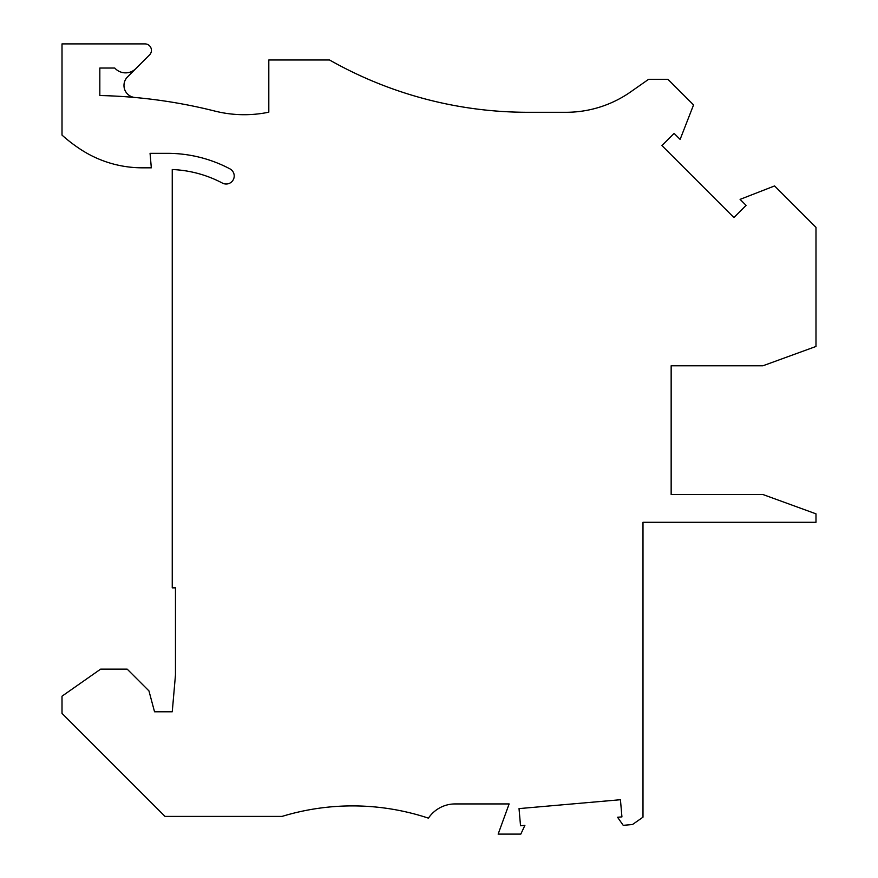 <?xml version="1.0" encoding="UTF-8"?>
<svg xmlns="http://www.w3.org/2000/svg" width="878" height="878" viewBox="0 0 878 878"><rect width="100%" height="100%" fill="white"/><g stroke="black" fill="none" stroke-linecap="round" stroke-linejoin="round"><path stroke-width="1.32" d="M134.96 97.491A12.072 12.072 0 0 1 127.508 76.935L149.556 54.886A6.442 6.442 0 0 0 145.002 43.9L62.009 43.9L62.009 135.091A152.893 152.893 0 0 0 81.248 149.798A112.658 112.658 0 0 0 142.368 167.819L151.323 167.819L150.061 153.332L167.424 153.332A133.577 133.577 0 0 1 229.926 168.861A8.045 8.045 0 0 1 233.274 179.738A8.045 8.045 0 0 1 222.397 183.085A117.487 117.487 0 0 0 172.253 169.531L172.253 587.865L175.468 587.865L175.468 674.995L172.253 711.784L154.539 711.784L148.953 690.898L127.189 669.135L100.63 669.135L62.009 696.188L62.009 713.397L165.009 816.397L282.079 816.397A241.406 241.406 0 0 1 428.431 818.153A32.19 32.19 0 0 1 455.144 803.93L509.13 803.93L498.144 834.1L520.83 834.1L524.89 825.375L520.533 825.759L519.03 808.605L620.439 799.726L621.931 816.88L617.574 817.264L623.215 825.331L632.478 824.53L642.992 817.166L642.992 522.289L815.991 522.289L815.991 513.839L762.938 494.523L671.154 494.523L671.154 443.829M135.816 68.627A14.487 14.487 0 0 1 114.777 68.045L99.829 68.045L99.829 95.526A516.604 516.604 0 0 1 214.77 111.056A120.703 120.703 0 0 0 268.811 112.186L268.811 59.989L329.546 59.989A402.344 402.344 0 0 0 527.919 112.296L565.981 112.296A112.658 112.658 0 0 0 630.602 91.927L648.622 79.305L667.928 79.305L693.554 104.921L680.121 139.404L674.117 133.401L661.935 145.572L733.92 217.557L746.091 205.375L740.088 199.372L774.572 185.938L815.991 227.369L815.991 346.459L762.938 365.775L671.154 365.775L671.154 494.523M671.154 416.468L671.154 365.775M527.919 112.296A402.344 402.344 0 0 1 357.324 74.345M630.602 91.927A112.658 112.658 0 0 1 565.981 112.296"/></g></svg>
